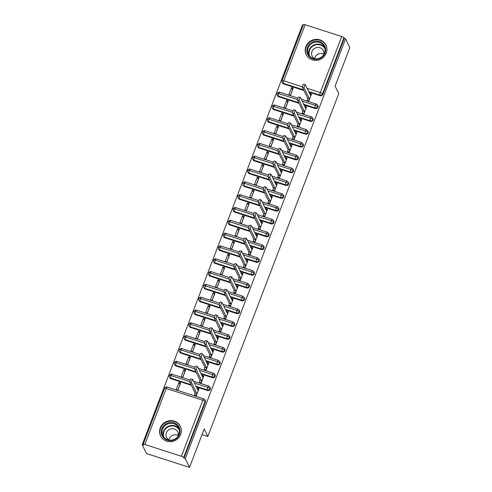 <?xml version="1.0" encoding="UTF-8"?>
<svg xmlns="http://www.w3.org/2000/svg" width="492" height="492" viewBox="0 0 492 492"><rect width="100%" height="100%" fill="white"/><g stroke="black" fill="none" stroke-linecap="round" stroke-linejoin="round"><path stroke-width="0.74" d="M326.257 53.142A10.978 10.412 154.3 0 1 316.454 60.356A10.978 10.412 154.3 0 1 306.184 54.63A10.978 10.412 154.3 0 1 305.895 46.58A10.978 10.412 154.3 0 1 315.698 39.372A10.978 10.412 154.3 0 1 325.968 45.098A10.978 10.412 154.3 0 1 326.257 53.142M180.656 434.448A10.978 10.412 154.3 0 1 170.853 441.656A10.978 10.412 154.3 0 1 160.577 435.93A10.978 10.412 154.3 0 1 160.287 427.886A10.978 10.412 154.3 0 1 170.091 420.672A10.978 10.412 154.3 0 1 180.361 426.398A10.978 10.412 154.3 0 1 180.656 434.448M303.472 24.723A2.109 0.474 20.9 0 1 303.459 24.6A2.109 0.474 20.9 0 1 305.138 24.748L341.694 36.525A2.109 0.474 20.9 0 1 343.945 37.761L344.259 38.407L345.562 38.825L349.812 47.644L335.126 86.1L338.754 93.628L207.833 436.478L204.205 428.95L189.525 467.4L146.438 453.519L142.188 444.7L143.492 445.119L143.184 444.479A2.109 0.474 -159.1 0 1 143.172 444.356L164.568 388.311A2.109 0.474 -159.1 0 1 166.253 388.459L144.851 444.504A2.109 0.474 -159.1 0 0 143.172 444.356M303.232 25.19L302.475 24.944L142.188 444.7M290.409 95.257L292.549 89.655L291.541 87.564L288.804 94.741L290.501 95.288L293.238 88.111L291.541 87.564M285.52 108.074L287.654 102.471L286.645 100.38L283.909 107.557L285.606 108.105L288.343 100.928L286.645 100.38M280.625 120.891L282.765 115.288L281.756 113.197L279.013 120.374L280.711 120.921L283.453 113.744L281.756 113.197M275.729 133.707L277.869 128.105L276.861 126.014L274.118 133.191L275.815 133.738L278.558 126.561L276.861 126.014M270.834 146.524L272.974 140.921L271.965 138.83L269.222 146.007L270.92 146.555L273.663 139.377L271.965 138.83M265.938 159.34L268.078 153.744L267.07 151.647L264.327 158.824L266.024 159.371L268.767 152.194L267.07 151.647M261.049 172.157L263.183 166.56L262.175 164.463L259.438 171.64L261.135 172.188L263.872 165.011L262.175 164.463M256.154 184.98L258.294 179.377L257.279 177.28L254.542 184.457L256.24 185.004L258.976 177.827L257.279 177.28M251.258 197.796L253.398 192.194L252.39 190.097L249.647 197.274L251.344 197.821L254.087 190.644L252.39 190.097M246.363 210.613L248.503 205.01L247.494 202.913L244.752 210.09L246.449 210.637L249.192 203.46L247.494 202.913M241.467 223.429L243.608 217.827L242.599 215.73L239.856 222.907L241.554 223.454L244.296 216.277L242.599 215.73M236.572 236.246L238.712 230.643L237.704 228.546L234.967 235.723L236.664 236.271L239.401 229.094L237.704 228.546M231.683 249.063L233.817 243.46L232.808 241.363L230.072 248.54L231.769 249.087L234.506 241.91L232.808 241.363M226.787 261.879L228.928 256.277L227.919 254.179L225.176 261.357L226.873 261.904L229.616 254.727L227.919 254.179M221.892 274.696L224.032 269.093L223.024 266.996L220.281 274.179L221.978 274.721L224.721 267.543L223.024 266.996M216.997 287.512L219.137 281.91L218.128 279.813L215.385 286.996L217.083 287.537L219.826 280.36L218.128 279.813M212.101 300.329L214.241 294.726L213.233 292.635L210.49 299.812L212.187 300.36L214.93 293.177L213.233 292.635M207.206 313.146L209.346 307.543L208.337 305.452L205.601 312.629L207.298 313.176L210.035 305.993L208.337 305.452M202.317 325.962L204.457 320.36L203.442 318.269L200.705 325.446L202.403 325.993L205.139 318.816L203.442 318.269M197.421 338.779L199.561 333.176L198.553 331.085L195.81 338.262L197.507 338.81L200.25 331.633L198.553 331.085M192.526 351.596L194.666 345.993L193.657 343.902L190.914 351.079L192.612 351.626L195.355 344.449L193.657 343.902M187.63 364.412L189.771 358.809L188.762 356.718L186.019 363.896L187.716 364.443L190.459 357.266L188.762 356.718M182.735 377.229L184.875 371.626L183.867 369.535L181.124 376.712L182.821 377.259L185.564 370.082L183.867 369.535M202.04 434.614L207.833 436.478M181.407 456.281L202.809 400.236A2.109 0.474 -159.1 0 1 205.059 401.472A2.109 2.005 -25.7 0 0 205.004 399.922L205.312 400.568A2.109 2.005 154.3 0 1 205.367 402.118L205.059 401.472L183.657 457.517A2.109 0.474 -159.1 0 0 181.407 456.281L144.851 444.504M205.367 402.118L183.971 458.157L185.275 458.581L189.525 467.4M183.657 457.517L183.971 458.157M177.846 390.045L179.98 384.443L178.971 382.352L176.234 389.529L177.932 390.076L180.669 382.899L178.971 382.352M345.562 38.825L185.275 458.581M194.906 395.543L194.66 395.033L194.512 395.414L196.21 395.962L198.946 388.785L197.249 388.237L197.501 388.748M197.249 388.237L197.126 388.563M303.607 89.864L283.294 83.32L283.607 83.96L303.921 90.503M308.89 92.109L320.163 95.737L319.855 95.097L308.582 91.463M283.607 83.96A2.109 2.005 154.3 0 1 282.439 82.957L282.125 82.312A2.109 2.005 154.3 0 0 283.294 83.32A2.109 0.474 -72.1 0 1 283.736 80.793L302.414 86.807M344.259 38.407L322.857 94.446A2.109 2.005 154.3 0 1 320.163 95.737M278.712 96.776A2.109 2.005 154.3 0 1 277.543 95.774L277.236 95.128A2.109 2.005 154.3 0 0 278.404 96.137L278.712 96.776L299.025 103.32M302.168 101.118L315.403 105.386A2.109 0.474 20.9 0 1 317.654 106.623A2.109 2.005 -25.7 0 0 317.574 105.134L317.881 105.78A2.109 2.005 154.3 0 1 315.267 108.554L314.96 107.914L303.687 104.279M304.001 104.925L315.267 108.554M307.475 100.755L307.229 100.245L307.082 100.626L308.779 101.174L311.516 93.997L309.819 93.449L309.696 93.775M273.816 109.593A2.109 2.005 154.3 0 1 272.648 108.591L272.34 107.945A2.109 2.005 154.3 0 0 273.509 108.953L273.816 109.593L294.13 116.143M297.273 113.935L310.507 118.203A2.109 0.474 20.9 0 1 312.758 119.439A2.109 2.005 -25.7 0 0 312.678 117.951L312.986 118.597A2.109 2.005 154.3 0 1 310.372 121.37L310.065 120.731L298.792 117.096M299.105 117.742L310.372 121.37M302.58 113.572L302.334 113.062L302.186 113.443L303.884 113.99L306.627 106.813L304.929 106.266L304.8 106.592M268.921 122.416A2.109 2.005 154.3 0 1 267.753 121.407L267.445 120.761A2.109 2.005 154.3 0 0 268.614 121.77L268.921 122.416L289.235 128.959M292.377 126.751L305.612 131.02A2.109 0.474 20.9 0 1 307.863 132.256A2.109 2.005 -25.7 0 0 307.783 130.774L308.097 131.413A2.109 2.005 154.3 0 1 305.483 134.187L305.169 133.547L293.896 129.913M294.21 130.558L305.483 134.187M297.685 126.389L297.439 125.878L297.291 126.26L298.988 126.807L301.731 119.63L300.034 119.082L299.905 119.408M264.032 135.232A2.109 2.005 154.3 0 1 262.863 134.224L262.55 133.578A2.109 2.005 154.3 0 0 263.718 134.587L264.032 135.232L284.339 141.776M287.482 139.574L300.717 143.836A2.109 0.474 20.9 0 1 302.967 145.072A2.109 2.005 -25.7 0 0 302.887 143.59L303.201 144.23A2.109 2.005 154.3 0 1 300.587 147.01L300.274 146.364L289.007 142.729M289.314 143.375L300.587 147.01M292.789 139.205L292.543 138.695L292.396 139.076L294.093 139.623L296.836 132.446L295.138 131.899L295.015 132.225M259.136 148.049A2.109 2.005 154.3 0 1 257.968 147.04L257.654 146.395A2.109 2.005 154.3 0 0 258.823 147.403L259.136 148.049L279.45 154.593M282.586 152.391L295.827 156.653A2.109 0.474 20.9 0 1 298.072 157.889A2.109 2.005 -25.7 0 0 297.992 156.407L298.306 157.046A2.109 2.005 154.3 0 1 295.692 159.826L295.385 159.18L284.112 155.546M284.419 156.192L295.692 159.826M287.894 152.022L287.648 151.511L287.5 151.893L289.198 152.44L291.94 145.263L290.243 144.716L290.12 145.042M254.241 160.866A2.109 2.005 154.3 0 1 253.072 159.857L252.759 159.211A2.109 2.005 154.3 0 0 253.927 160.22L254.241 160.866L274.554 167.409M277.691 165.207L290.932 169.469A2.109 0.474 20.9 0 1 293.183 170.706A2.109 2.005 -25.7 0 0 293.103 169.223L293.41 169.863A2.109 2.005 154.3 0 1 290.797 172.643L290.489 171.997L279.216 168.362M279.524 169.008L290.797 172.643M283.005 164.838L282.752 164.328L282.611 164.715L284.308 165.257L287.045 158.08L285.348 157.532L285.225 157.864M249.346 173.682A2.109 2.005 154.3 0 1 248.177 172.674L247.87 172.028A2.109 2.005 154.3 0 0 249.038 173.036L249.346 173.682L269.659 180.226M272.802 178.024L286.036 182.286A2.109 0.474 20.9 0 1 288.287 183.522A2.109 2.005 -25.7 0 0 288.207 182.04L288.515 182.686A2.109 2.005 154.3 0 1 285.901 185.459L285.594 184.814L274.321 181.179M274.634 181.825L285.901 185.459M278.109 177.655L277.863 177.145L277.716 177.532L279.413 178.073L282.15 170.896L280.452 170.355L280.329 170.681M244.45 186.499A2.109 2.005 154.3 0 1 243.282 185.49L242.974 184.844A2.109 2.005 154.3 0 0 244.143 185.853L244.45 186.499L264.764 193.042M267.906 190.841L281.141 195.103A2.109 0.474 20.9 0 1 283.392 196.339A2.109 2.005 -25.7 0 0 283.312 194.857L283.62 195.502A2.109 2.005 154.3 0 1 281.012 198.276L280.698 197.63L269.425 194.002M269.739 194.641L281.012 198.276M273.214 190.472L272.968 189.961L272.82 190.349L274.518 190.896L277.26 183.713L275.563 183.172L275.434 183.498M239.555 199.315A2.109 2.005 154.3 0 1 238.386 198.307L238.079 197.661A2.109 2.005 154.3 0 0 239.247 198.67L239.555 199.315L259.868 205.859M263.011 203.657L276.246 207.919A2.109 0.474 20.9 0 1 278.497 209.155A2.109 2.005 -25.7 0 0 278.417 207.673L278.73 208.319A2.109 2.005 154.3 0 1 276.117 211.093L275.803 210.447L264.53 206.818M264.844 207.458L276.117 211.093M268.318 203.288L268.072 202.778L267.925 203.165L269.622 203.713L272.365 196.536L270.668 195.988L270.545 196.314M234.666 212.132A2.109 2.005 154.3 0 1 233.497 211.123L233.183 210.484A2.109 2.005 154.3 0 0 234.352 211.486L234.666 212.132L254.979 218.676M258.115 216.474L271.35 220.736A2.109 0.474 20.9 0 1 273.601 221.972A2.109 2.005 -25.7 0 0 273.521 220.49L273.835 221.136A2.109 2.005 154.3 0 1 271.221 223.909L270.907 223.263L259.641 219.635M259.948 220.275L271.221 223.909M263.423 216.105L263.177 215.594L263.029 215.982L264.727 216.529L267.47 209.352L265.772 208.805L265.649 209.131M229.77 224.949A2.109 2.005 154.3 0 1 228.602 223.94L228.288 223.3A2.109 2.005 154.3 0 0 229.457 224.303L229.77 224.949L250.084 231.492M253.22 229.29L266.461 233.552A2.109 0.474 20.9 0 1 268.706 234.789A2.109 2.005 -25.7 0 0 268.632 233.306L268.94 233.952A2.109 2.005 154.3 0 1 266.326 236.726L266.018 236.08L254.745 232.452M255.053 233.091L266.326 236.726M258.528 228.921L258.282 228.411L258.14 228.798L259.831 229.346L262.574 222.169L260.877 221.621L260.754 221.947M224.875 237.765A2.109 2.005 154.3 0 1 223.706 236.757L223.399 236.117A2.109 2.005 154.3 0 0 224.561 237.119L224.875 237.765L245.188 244.309M248.325 242.107L261.566 246.369A2.109 0.474 20.9 0 1 263.817 247.605A2.109 2.005 -25.7 0 0 263.737 246.123L264.044 246.769A2.109 2.005 154.3 0 1 261.43 249.542L261.123 248.897L249.85 245.268M250.164 245.908L261.43 249.542M253.638 241.738L253.392 241.228L253.245 241.615L254.942 242.162L257.679 234.985L255.981 234.438L255.858 234.764M219.979 250.582A2.109 2.005 154.3 0 1 218.811 249.573L218.503 248.934A2.109 2.005 154.3 0 0 219.672 249.936L219.979 250.582L240.293 257.125M243.435 254.924L256.67 259.186A2.109 0.474 20.9 0 1 258.921 260.422A2.109 2.005 -25.7 0 0 258.841 258.94L259.149 259.585A2.109 2.005 154.3 0 1 256.535 262.359L256.227 261.713L244.954 258.085M245.268 258.731L256.535 262.359M248.743 254.555L248.497 254.044L248.349 254.432L250.047 254.979L252.79 247.802L251.092 247.255L250.963 247.581M215.084 263.398A2.109 2.005 154.3 0 1 213.915 262.39L213.608 261.75A2.109 2.005 154.3 0 0 214.776 262.753L215.084 263.398L235.397 269.942M238.54 267.74L251.775 272.002A2.109 0.474 20.9 0 1 254.026 273.238A2.109 2.005 -25.7 0 0 253.946 271.756L254.259 272.402A2.109 2.005 154.3 0 1 251.646 275.176L251.332 274.53L240.059 270.901M240.373 271.547L251.646 275.176M243.847 267.377L243.602 266.861L243.454 267.248L245.151 267.796L247.894 260.619L246.197 260.071L246.068 260.397M210.195 276.215A2.109 2.005 154.3 0 1 209.026 275.212L208.713 274.567A2.109 2.005 154.3 0 0 209.881 275.569L210.195 276.215L230.502 282.759M233.645 280.557L246.879 284.819A2.109 0.474 20.9 0 1 249.13 286.055A2.109 2.005 -25.7 0 0 249.05 284.573L249.364 285.219A2.109 2.005 154.3 0 1 246.75 287.992L246.437 287.346L235.17 283.718M235.477 284.364L246.75 287.992M238.952 280.194L238.706 279.677L238.558 280.065L240.256 280.612L242.999 273.435L241.301 272.888L241.178 273.214M205.299 289.032A2.109 2.005 154.3 0 1 204.131 288.029L203.817 287.383A2.109 2.005 154.3 0 0 204.986 288.386L205.299 289.032L225.613 295.575M228.749 293.373L241.99 297.635A2.109 0.474 20.9 0 1 244.235 298.872A2.109 2.005 -25.7 0 0 244.155 297.389L244.469 298.035A2.109 2.005 154.3 0 1 241.855 300.809L241.547 300.163L230.274 296.535M230.582 297.18L241.855 300.809M234.057 293.011L233.811 292.5L233.663 292.881L235.361 293.429L238.103 286.252L236.406 285.704L236.283 286.03M200.404 301.848A2.109 2.005 154.3 0 1 199.235 300.846L198.922 300.2A2.109 2.005 154.3 0 0 200.09 301.202L200.404 301.848L220.717 308.392M223.854 306.19L237.095 310.458A2.109 0.474 20.9 0 1 239.346 311.688A2.109 2.005 -25.7 0 0 239.266 310.206L239.573 310.852A2.109 2.005 154.3 0 1 236.959 313.625L236.652 312.98L225.379 309.351M225.687 309.997L236.959 313.625M229.161 305.827L228.915 305.317L228.774 305.698L230.471 306.245L233.208 299.068L231.511 298.521L231.388 298.847M195.508 314.665A2.109 2.005 154.3 0 1 194.34 313.662L194.032 313.017A2.109 2.005 154.3 0 0 195.201 314.019L195.508 314.665L215.822 321.208M218.965 319.007L232.199 323.275A2.109 0.474 20.9 0 1 234.45 324.505A2.109 2.005 -25.7 0 0 234.37 323.023L234.678 323.668A2.109 2.005 154.3 0 1 232.064 326.442L231.757 325.796L220.484 322.168M220.797 322.813L232.064 326.442M224.272 318.644L224.026 318.133L223.878 318.515L225.576 319.062L228.313 311.885L226.615 311.338L226.492 311.664M190.613 327.481A2.109 2.005 154.3 0 1 189.445 326.479L189.137 325.833A2.109 2.005 154.3 0 0 190.306 326.842L190.613 327.481L210.927 334.025M214.069 331.823L227.304 336.091A2.109 0.474 20.9 0 1 229.555 337.321A2.109 2.005 -25.7 0 0 229.475 335.839L229.782 336.485A2.109 2.005 154.3 0 1 227.175 339.259L226.861 338.613L215.588 334.984M215.902 335.63L227.175 339.259M219.377 331.46L219.131 330.95L218.983 331.331L220.68 331.879L223.423 324.702L221.726 324.154L221.597 324.48M185.718 340.298A2.109 2.005 154.3 0 1 184.549 339.296L184.242 338.65A2.109 2.005 154.3 0 0 185.41 339.658L185.718 340.298L206.031 346.842M209.174 344.64L222.409 348.908A2.109 0.474 20.9 0 1 224.66 350.138A2.109 2.005 -25.7 0 0 224.58 348.656L224.893 349.302A2.109 2.005 154.3 0 1 222.279 352.075L221.966 351.436L210.693 347.801M211.007 348.447L222.279 352.075M214.481 344.277L214.235 343.767L214.088 344.148L215.785 344.695L218.528 337.518L216.831 336.971L216.708 337.297M180.828 353.115A2.109 2.005 154.3 0 1 179.66 352.112L179.346 351.466A2.109 2.005 154.3 0 0 180.515 352.475L180.828 353.115L201.142 359.658M204.278 357.456L217.513 361.725A2.109 0.474 20.9 0 1 219.764 362.961A2.109 2.005 -25.7 0 0 219.684 361.472L219.998 362.118A2.109 2.005 154.3 0 1 217.384 364.892L217.07 364.252L205.804 360.618M206.111 361.263L217.384 364.892M209.586 357.094L209.34 356.583L209.192 356.964L210.89 357.512L213.633 350.335L211.935 349.787L211.812 350.113M175.933 365.931A2.109 2.005 154.3 0 1 174.765 364.929L174.451 364.283A2.109 2.005 154.3 0 0 175.619 365.292L175.933 365.931L196.246 372.475M199.383 370.273L212.624 374.541A2.109 0.474 20.9 0 1 214.869 375.777A2.109 2.005 -25.7 0 0 214.795 374.289L215.102 374.935A2.109 2.005 154.3 0 1 212.489 377.708L212.181 377.069L200.908 373.434M201.216 374.08L212.489 377.708M204.69 369.91L204.444 369.4L204.297 369.781L205.994 370.328L208.737 363.151L207.04 362.604L206.917 362.93M171.038 378.754A2.109 2.005 154.3 0 1 169.869 377.745L169.562 377.1A2.109 2.005 154.3 0 0 170.724 378.108L171.038 378.754L191.351 385.298M194.488 383.09L207.729 387.358A2.109 0.474 20.9 0 1 209.979 388.594A2.109 2.005 -25.7 0 0 209.9 387.112L210.207 387.751A2.109 2.005 154.3 0 1 207.593 390.525L207.286 389.885L196.013 386.251M196.32 386.897L207.593 390.525M199.801 382.727L199.555 382.216L199.408 382.598L201.105 383.145L203.842 375.968L202.144 375.421L202.021 375.747M209.9 387.112L208.639 386.017A2.109 0.474 -72.1 0 0 207.729 387.358A2.109 0.474 -72.1 0 0 207.286 389.885A2.109 2.005 -25.7 0 0 209.979 388.594L210.287 389.233M169.5 375.556A2.109 0.474 20.9 0 1 169.488 375.433A2.109 0.474 20.9 0 1 171.173 375.581L189.844 381.595M191.037 384.652L170.724 378.108A2.109 0.474 -72.1 0 1 171.173 375.581A2.109 0.474 -72.1 0 1 172.083 374.24C171.253 373.846 170.386 374.24 169.488 375.427A2.109 0.474 20.9 0 1 169.488 375.427A2.109 2.109 0 0 0 169.562 377.1M202.144 375.421L202.39 375.931M207.04 362.604L207.286 363.114M211.935 349.787L212.181 350.298M216.831 336.971L217.077 337.481M221.726 324.154L221.972 324.665M226.615 311.338L226.861 311.848M231.511 298.521L231.757 299.031M236.406 285.704L236.652 286.215M241.301 272.888L241.547 273.398M246.197 260.071L246.443 260.582M251.092 247.255L251.338 247.765M255.981 234.438L256.227 234.948M260.877 221.621L261.123 222.132M265.772 208.805L266.018 209.315M270.668 195.988L270.914 196.499M275.563 183.172L275.809 183.682M280.452 170.355L280.698 170.865M285.348 157.532L285.594 158.049M290.243 144.716L290.489 145.232M295.138 131.899L295.385 132.41M300.034 119.082L300.28 119.593M304.929 106.266L305.175 106.776M309.819 93.449L310.065 93.96M214.795 374.289L213.534 373.2A2.109 0.474 -72.1 0 0 212.624 374.541A2.109 0.474 -72.1 0 0 212.181 377.069A2.109 2.005 -25.7 0 0 214.869 375.777L215.182 376.417M174.396 362.733A2.109 0.474 20.9 0 1 174.383 362.616A2.109 0.474 20.9 0 1 176.062 362.764L194.734 368.779M195.933 371.835L175.619 365.292A2.109 0.474 -72.1 0 1 176.062 362.764A2.109 0.474 -72.1 0 1 176.979 361.423C176.142 361.03 175.281 361.423 174.383 362.61A2.109 0.474 20.9 0 1 174.383 362.61A2.109 2.109 0 0 0 174.451 364.283M219.684 361.472L218.43 360.384A2.109 0.474 -72.1 0 0 217.513 361.725A2.109 0.474 -72.1 0 0 217.07 364.252A2.109 2.005 -25.7 0 0 219.764 362.961L220.078 363.6M179.291 349.917A2.109 0.474 20.9 0 1 179.279 349.8A2.109 0.474 20.9 0 1 179.279 349.794A2.109 0.474 20.9 0 1 180.958 349.947L199.629 355.962M224.58 348.656L223.325 347.561A2.109 0.474 -72.1 0 0 222.409 348.908A2.109 0.474 -72.1 0 0 221.966 351.436A2.109 2.005 -25.7 0 0 224.66 350.138L224.973 350.784M184.186 337.1A2.109 0.474 20.9 0 1 184.174 336.977A2.109 0.474 20.9 0 1 185.853 337.131L204.524 343.145M205.724 346.202L185.41 339.658A2.109 0.474 -72.1 0 1 185.853 337.131A2.109 0.474 -72.1 0 1 186.769 335.79C185.933 335.396 185.072 335.79 184.174 336.977L184.174 336.977A2.109 2.109 0 0 0 184.242 338.65M229.475 335.839L228.22 334.744A2.109 0.474 -72.1 0 0 227.304 336.091A2.109 0.474 -72.1 0 0 226.861 338.613A2.109 2.005 -25.7 0 0 229.555 337.321L229.862 337.967M189.082 324.283A2.109 0.474 20.9 0 1 189.063 324.16A2.109 0.474 20.9 0 1 189.069 324.16A2.109 0.474 20.9 0 1 190.748 324.314L209.42 330.329M234.37 323.023L233.116 321.928A2.109 0.474 -72.1 0 0 232.199 323.275A2.109 0.474 -72.1 0 0 231.757 325.796A2.109 2.005 -25.7 0 0 234.45 324.505L234.758 325.151M193.971 311.467A2.109 0.474 20.9 0 1 193.959 311.344A2.109 0.474 20.9 0 1 195.644 311.498L214.315 317.512M215.508 320.569L195.201 314.019A2.109 0.474 -72.1 0 1 195.644 311.498A2.109 0.474 -72.1 0 1 196.554 310.151C195.724 309.763 194.857 310.157 193.959 311.344L193.959 311.344A2.109 2.109 0 0 0 194.032 313.017M239.266 310.206L238.005 309.111A2.109 0.474 -72.1 0 0 237.095 310.458A2.109 0.474 -72.1 0 0 236.652 312.98A2.109 2.005 -25.7 0 0 239.346 311.688L239.653 312.334M198.866 298.65A2.109 0.474 20.9 0 1 198.854 298.527A2.109 0.474 20.9 0 1 200.533 298.681L219.211 304.696M220.404 307.746L200.09 301.202A2.109 0.474 -72.1 0 1 200.533 298.681A2.109 0.474 -72.1 0 1 201.449 297.334C200.619 296.947 199.752 297.34 198.854 298.527L198.854 298.527A2.109 2.109 0 0 0 198.922 300.2M244.155 297.389L242.9 296.295A2.109 0.474 -72.1 0 0 241.99 297.635A2.109 0.474 -72.1 0 0 241.547 300.163A2.109 2.005 -25.7 0 0 244.235 298.872L244.549 299.517M203.762 285.834A2.109 0.474 20.9 0 1 203.75 285.711A2.109 0.474 20.9 0 1 205.428 285.864L224.1 291.879M225.299 294.929L204.986 288.386A2.109 0.474 -72.1 0 1 205.428 285.864A2.109 0.474 -72.1 0 1 206.345 284.517C205.508 284.13 204.647 284.524 203.75 285.711L203.75 285.711A2.109 2.109 0 0 0 203.817 287.383M249.05 284.573L247.796 283.478A2.109 0.474 -72.1 0 0 246.879 284.819A2.109 0.474 -72.1 0 0 246.437 287.346A2.109 2.005 -25.7 0 0 249.13 286.055L249.444 286.701M208.657 273.017A2.109 0.474 20.9 0 1 208.645 272.894A2.109 0.474 20.9 0 1 210.324 273.042L228.995 279.062M230.195 282.113L209.881 275.569A2.109 0.474 -72.1 0 1 210.324 273.042A2.109 0.474 -72.1 0 1 211.24 271.701C210.404 271.313 209.543 271.707 208.645 272.894L208.645 272.894A2.109 2.109 0 0 0 208.713 274.567M253.946 271.756L252.691 270.661A2.109 0.474 -72.1 0 0 251.775 272.002A2.109 0.474 -72.1 0 0 251.332 274.53A2.109 2.005 -25.7 0 0 254.026 273.238L254.333 273.884M213.553 260.2A2.109 0.474 20.9 0 1 213.534 260.077A2.109 0.474 20.9 0 1 215.219 260.225L233.891 266.246M235.09 269.296L214.776 262.753A2.109 0.474 -72.1 0 1 215.219 260.225A2.109 0.474 -72.1 0 1 216.136 258.884C215.299 258.497 214.432 258.89 213.54 260.077A2.109 0.474 20.9 0 1 213.54 260.077A2.109 2.109 0 0 0 213.608 261.75M258.841 258.94L257.587 257.845A2.109 0.474 -72.1 0 0 256.67 259.186A2.109 0.474 -72.1 0 0 256.227 261.713A2.109 2.005 -25.7 0 0 258.921 260.422L259.229 261.067M218.448 247.384A2.109 0.474 20.9 0 1 218.43 247.261A2.109 0.474 20.9 0 1 218.436 247.261A2.109 0.474 20.9 0 1 220.115 247.408L238.786 253.423M263.737 246.123L262.476 245.028A2.109 0.474 -72.1 0 0 261.566 246.369A2.109 0.474 -72.1 0 0 261.123 248.897A2.109 2.005 -25.7 0 0 263.817 247.605L264.124 248.251M223.337 234.567A2.109 0.474 20.9 0 1 223.325 234.444A2.109 0.474 20.9 0 1 225.01 234.592L243.681 240.606M244.875 243.663L224.561 237.119A2.109 0.474 -72.1 0 1 225.01 234.592A2.109 0.474 -72.1 0 1 225.92 233.251C225.09 232.857 224.223 233.257 223.325 234.444L223.325 234.444A2.109 2.109 0 0 0 223.399 236.117M268.632 233.306L267.371 232.212A2.109 0.474 -72.1 0 0 266.461 233.552A2.109 0.474 -72.1 0 0 266.018 236.08A2.109 2.005 -25.7 0 0 268.706 234.789L269.019 235.434M228.233 221.751A2.109 0.474 20.9 0 1 228.22 221.628A2.109 0.474 20.9 0 1 229.899 221.775L248.571 227.79M249.77 230.846L229.457 224.303A2.109 0.474 -72.1 0 1 229.899 221.775A2.109 0.474 -72.1 0 1 230.816 220.434C229.985 220.041 229.118 220.441 228.22 221.621A2.109 0.474 20.9 0 1 228.22 221.621A2.109 2.109 0 0 0 228.288 223.3M273.521 220.49L272.267 219.395A2.109 0.474 -72.1 0 0 271.35 220.736A2.109 0.474 -72.1 0 0 270.907 223.263A2.109 2.005 -25.7 0 0 273.601 221.972L273.915 222.618M233.128 208.934A2.109 0.474 20.9 0 1 233.116 208.811A2.109 0.474 20.9 0 1 233.116 208.805A2.109 0.474 20.9 0 1 234.795 208.959L253.466 214.973M278.417 207.673L277.162 206.578A2.109 0.474 -72.1 0 0 276.246 207.919A2.109 0.474 -72.1 0 0 275.803 210.447A2.109 2.005 -25.7 0 0 278.497 209.155L278.81 209.801M238.023 196.117A2.109 0.474 20.9 0 1 238.011 195.994A2.109 0.474 20.9 0 1 239.69 196.142L258.362 202.157M259.561 205.213L239.247 198.67A2.109 0.474 -72.1 0 1 239.69 196.142A2.109 0.474 -72.1 0 1 240.606 194.801C239.77 194.408 238.909 194.807 238.011 195.988A2.109 0.474 20.9 0 1 238.011 195.988A2.109 2.109 0 0 0 238.079 197.661M283.312 194.857L282.057 193.762A2.109 0.474 -72.1 0 0 281.141 195.103A2.109 0.474 -72.1 0 0 280.698 197.63A2.109 2.005 -25.7 0 0 283.392 196.339L283.7 196.984M242.919 183.301A2.109 0.474 20.9 0 1 242.9 183.178A2.109 0.474 20.9 0 1 244.585 183.325L263.257 189.34M264.456 192.397L244.143 185.853A2.109 0.474 -72.1 0 1 244.585 183.325A2.109 0.474 -72.1 0 1 245.496 181.985C244.665 181.591 243.798 181.991 242.907 183.172A2.109 0.474 20.9 0 1 242.907 183.172A2.109 2.109 0 0 0 242.974 184.844M288.207 182.04L286.953 180.945A2.109 0.474 -72.1 0 0 286.036 182.286A2.109 0.474 -72.1 0 0 285.594 184.814A2.109 2.005 -25.7 0 0 288.287 183.522L288.595 184.168M247.814 170.484A2.109 0.474 20.9 0 1 247.796 170.361A2.109 0.474 20.9 0 1 249.481 170.509L268.152 176.523M269.352 179.58L249.038 173.036A2.109 0.474 -72.1 0 1 249.481 170.509A2.109 0.474 -72.1 0 1 250.391 169.168C249.561 168.774 248.694 169.174 247.796 170.355A2.109 0.474 20.9 0 1 247.796 170.355A2.109 2.109 0 0 0 247.87 172.028M293.103 169.223L291.842 168.129A2.109 0.474 -72.1 0 0 290.932 169.469A2.109 0.474 -72.1 0 0 290.489 171.997A2.109 2.005 -25.7 0 0 293.183 170.706L293.49 171.351M252.703 157.668A2.109 0.474 20.9 0 1 252.691 157.545A2.109 0.474 20.9 0 1 254.37 157.692L273.048 163.707M274.241 166.763L253.927 160.22A2.109 0.474 -72.1 0 1 254.37 157.692A2.109 0.474 -72.1 0 1 255.287 156.351C254.456 155.958 253.589 156.358 252.691 157.538A2.109 0.474 20.9 0 1 252.691 157.538A2.109 2.109 0 0 0 252.759 159.211M297.992 156.407L296.738 155.312A2.109 0.474 -72.1 0 0 295.827 156.653A2.109 0.474 -72.1 0 0 295.385 159.18A2.109 2.005 -25.7 0 0 298.072 157.889L298.386 158.535M257.599 144.851A2.109 0.474 20.9 0 1 257.587 144.728A2.109 0.474 20.9 0 1 257.587 144.722A2.109 0.474 20.9 0 1 259.266 144.876L277.937 150.89M302.887 143.59L301.633 142.495A2.109 0.474 -72.1 0 0 300.717 143.836A2.109 0.474 -72.1 0 0 300.274 146.364A2.109 2.005 -25.7 0 0 302.967 145.072L303.281 145.712M262.494 132.034A2.109 0.474 20.9 0 1 262.482 131.911A2.109 0.474 20.9 0 1 264.161 132.059L282.832 138.074M284.032 141.13L263.718 134.587A2.109 0.474 -72.1 0 1 264.161 132.059A2.109 0.474 -72.1 0 1 265.077 130.718C264.241 130.325 263.38 130.724 262.482 131.905A2.109 0.474 20.9 0 1 262.482 131.905A2.109 2.109 0 0 0 262.55 133.578M307.783 130.774L306.528 129.679A2.109 0.474 -72.1 0 0 305.612 131.02A2.109 0.474 -72.1 0 0 305.169 133.547A2.109 2.005 -25.7 0 0 307.863 132.256L308.17 132.895M267.39 119.218A2.109 0.474 20.9 0 1 267.371 119.095A2.109 0.474 20.9 0 1 269.056 119.242L287.728 125.257M288.927 128.314L268.614 121.77A2.109 0.474 -72.1 0 1 269.056 119.242A2.109 0.474 -72.1 0 1 269.973 117.902C269.136 117.508 268.269 117.902 267.377 119.089A2.109 0.474 20.9 0 1 267.377 119.089A2.109 2.109 0 0 0 267.445 120.761M312.678 117.951L311.424 116.862A2.109 0.474 -72.1 0 0 310.507 118.203A2.109 0.474 -72.1 0 0 310.065 120.731A2.109 2.005 -25.7 0 0 312.758 119.439L313.066 120.079M272.285 106.401A2.109 0.474 20.9 0 1 272.267 106.278A2.109 0.474 20.9 0 1 273.952 106.426L292.623 112.44M293.822 115.497L273.509 108.953A2.109 0.474 -72.1 0 1 273.952 106.426A2.109 0.474 -72.1 0 1 274.862 105.085C274.032 104.691 273.165 105.085 272.273 106.272A2.109 0.474 20.9 0 1 272.273 106.272A2.109 2.109 0 0 0 272.34 107.945M317.574 105.134L316.313 104.046A2.109 0.474 -72.1 0 0 315.403 105.386A2.109 0.474 -72.1 0 0 314.96 107.914A2.109 2.005 -25.7 0 0 317.654 106.623L317.961 107.262M277.174 93.578A2.109 0.474 20.9 0 1 277.162 93.462A2.109 0.474 20.9 0 1 278.847 93.609L297.519 99.624M298.712 102.68L278.404 96.137A2.109 0.474 -72.1 0 1 278.847 93.609A2.109 0.474 -72.1 0 1 279.757 92.268C278.927 91.875 278.06 92.268 277.162 93.455A2.109 0.474 20.9 0 1 277.162 93.455A2.109 2.109 0 0 0 277.236 95.128M197.163 388.643L198.805 389.172L197.95 390.267L192.784 379.553A1.759 0.394 107.9 0 0 192.716 379.486A1.759 0.394 107.9 0 0 191.862 380.845A1.759 0.394 107.9 0 0 191.56 382.758L189.863 382.216A1.759 0.394 -72.1 0 1 190.164 380.298A1.759 0.394 -72.1 0 1 191.019 378.938L192.716 379.486M191.56 382.758L196.726 393.471L196.357 395.58L194.66 395.033L195.029 392.93L189.863 382.216M196.726 393.471L195.029 392.93M202.058 375.827L203.694 376.355L202.845 377.45L197.679 366.737A1.759 0.394 107.9 0 0 197.612 366.669A1.759 0.394 107.9 0 0 196.757 368.028A1.759 0.394 107.9 0 0 196.456 369.941L194.758 369.394A1.759 0.394 -72.1 0 1 195.06 367.481A1.759 0.394 -72.1 0 1 195.914 366.122L197.612 366.669M196.456 369.941L201.622 380.654L201.253 382.764L199.555 382.216L199.924 380.107L194.758 369.394M201.622 380.654L199.924 380.107M206.954 363.01L208.59 363.539L207.735 364.633L202.575 353.92A1.759 0.394 107.9 0 0 202.501 353.846A1.759 0.394 107.9 0 0 201.652 355.212A1.759 0.394 107.9 0 0 201.351 357.124L199.654 356.577A1.759 0.394 -72.1 0 1 199.955 354.664A1.759 0.394 -72.1 0 1 200.804 353.305L202.501 353.846M201.351 357.124L206.511 367.838L206.142 369.947L204.444 369.4L204.813 367.29L199.654 356.577M206.511 367.838L204.813 367.29M211.849 350.193L213.485 350.722L212.63 351.817L207.47 341.104A1.759 0.394 107.9 0 0 207.396 341.03A1.759 0.394 107.9 0 0 206.548 342.395A1.759 0.394 107.9 0 0 206.246 344.308L204.549 343.76A1.759 0.394 -72.1 0 1 204.85 341.848A1.759 0.394 -72.1 0 1 205.699 340.489L207.396 341.03M206.246 344.308L211.406 355.021L211.037 357.131L209.34 356.583L209.709 354.474L204.549 343.76M211.406 355.021L209.709 354.474M216.744 337.377L218.38 337.906L217.525 339L212.366 328.287A1.759 0.394 107.9 0 0 212.292 328.213A1.759 0.394 107.9 0 0 211.443 329.578A1.759 0.394 107.9 0 0 211.142 331.491L209.444 330.944A1.759 0.394 -72.1 0 1 209.746 329.031A1.759 0.394 -72.1 0 1 210.594 327.666L212.292 328.213M211.142 331.491L216.302 342.204L215.933 344.314L214.235 343.767L214.604 341.657L209.444 330.944M216.302 342.204L214.604 341.657M179.475 434.405A9.502 9.01 154.3 0 1 167.36 440.217A9.502 9.01 154.3 0 1 161.85 428.729A9.502 9.01 154.3 0 1 173.971 422.917A9.502 9.01 154.3 0 1 179.475 434.405M162.6 429.141A8.801 8.346 -25.7 0 0 162.834 435.586A8.801 8.346 -25.7 0 0 171.068 440.174A8.801 8.346 -25.7 0 0 178.922 434.399A8.801 8.346 -25.7 0 0 178.688 427.954A8.801 8.346 -25.7 0 0 170.46 423.366A8.801 8.346 -25.7 0 0 162.6 429.141M168.977 439.977A6.267 5.941 154.3 0 1 169.285 438.889A6.267 5.941 154.3 0 1 178.295 435.488M178.221 435.826A6.267 5.941 -25.7 0 0 177.821 431.988A6.267 5.941 -25.7 0 0 171.96 428.723A6.267 5.941 -25.7 0 0 166.37 432.837A6.267 5.941 -25.7 0 0 166.536 437.431A6.267 5.941 -25.7 0 0 169.285 440.131M180.988 428.065A10.91 10.344 -25.7 0 0 180.496 426.835A10.91 10.344 -25.7 0 0 170.287 421.146A10.91 10.344 -25.7 0 0 160.546 428.311A10.91 10.344 -25.7 0 0 160.835 436.306A10.91 10.344 -25.7 0 0 161.493 437.462M325.083 53.105A9.502 9.01 154.3 0 1 312.967 58.917A9.502 9.01 154.3 0 1 307.457 47.429A9.502 9.01 154.3 0 1 319.572 41.617A9.502 9.01 154.3 0 1 325.083 53.105M308.207 47.841A8.801 8.346 -25.7 0 0 308.441 54.286A8.801 8.346 -25.7 0 0 316.67 58.874A8.801 8.346 -25.7 0 0 324.529 53.093A8.801 8.346 -25.7 0 0 324.296 46.648A8.801 8.346 -25.7 0 0 316.061 42.06A8.801 8.346 -25.7 0 0 308.207 47.841M314.585 58.677A6.267 5.941 154.3 0 1 314.886 57.582A6.267 5.941 154.3 0 1 323.896 54.188M323.828 54.52A6.267 5.941 -25.7 0 0 323.428 50.688A6.267 5.941 -25.7 0 0 317.568 47.423A6.267 5.941 -25.7 0 0 311.971 51.537A6.267 5.941 -25.7 0 0 312.143 56.125A6.267 5.941 -25.7 0 0 314.886 58.831M326.596 46.765A10.91 10.344 -25.7 0 0 326.098 45.528A10.91 10.344 -25.7 0 0 315.895 39.84A10.91 10.344 -25.7 0 0 306.153 47.004A10.91 10.344 -25.7 0 0 306.442 54.999A10.91 10.344 -25.7 0 0 307.1 56.156M221.634 324.56L223.276 325.089L222.421 326.184L217.261 315.47A1.759 0.394 107.9 0 0 217.187 315.397A1.759 0.394 107.9 0 0 216.332 316.762A1.759 0.394 107.9 0 0 216.037 318.675L214.34 318.127A1.759 0.394 -72.1 0 1 214.635 316.215A1.759 0.394 -72.1 0 1 215.49 314.849L217.187 315.397M216.037 318.675L221.197 329.388L220.828 331.497L219.131 330.95L219.5 328.841L214.34 318.127M221.197 329.388L219.5 328.841M226.529 311.743L228.171 312.266L227.316 313.367L222.15 302.654A1.759 0.394 107.9 0 0 222.083 302.58A1.759 0.394 107.9 0 0 221.228 303.939A1.759 0.394 107.9 0 0 220.926 305.858L219.229 305.311A1.759 0.394 -72.1 0 1 219.53 303.398A1.759 0.394 -72.1 0 1 220.385 302.033L222.083 302.58M220.926 305.858L226.092 316.571L225.723 318.681L224.026 318.133L224.395 316.024L219.229 305.311M226.092 316.571L224.395 316.024M231.424 298.927L233.06 299.45L232.206 300.55L227.046 289.837A1.759 0.394 107.9 0 0 226.972 289.763A1.759 0.394 107.9 0 0 226.123 291.123A1.759 0.394 107.9 0 0 225.822 293.041L224.124 292.494A1.759 0.394 -72.1 0 1 224.426 290.581A1.759 0.394 -72.1 0 1 225.275 289.216L226.972 289.763M225.822 293.041L230.982 303.755L230.613 305.858L228.915 305.317L229.284 303.207L224.124 292.494M230.982 303.755L229.284 303.207M236.32 286.11L237.956 286.633L237.101 287.734L231.941 277.021A1.759 0.394 107.9 0 0 231.867 276.947A1.759 0.394 107.9 0 0 231.019 278.306A1.759 0.394 107.9 0 0 230.717 280.225L229.02 279.677A1.759 0.394 -72.1 0 1 229.321 277.759A1.759 0.394 -72.1 0 1 230.17 276.399L231.867 276.947M230.717 280.225L235.877 290.938L235.508 293.041L233.811 292.5L234.18 290.391L229.02 279.677M235.877 290.938L234.18 290.391M241.215 273.294L242.851 273.816L241.996 274.917L236.837 264.204A1.759 0.394 107.9 0 0 236.763 264.13A1.759 0.394 107.9 0 0 235.914 265.489A1.759 0.394 107.9 0 0 235.613 267.408L233.915 266.861A1.759 0.394 -72.1 0 1 234.217 264.942A1.759 0.394 -72.1 0 1 235.065 263.583L236.763 264.13M235.613 267.408L240.773 278.121L240.403 280.225L238.706 279.677L239.075 277.574L233.915 266.861M240.773 278.121L239.075 277.574M246.105 260.471L247.747 261L246.892 262.101L241.732 251.387A1.759 0.394 107.9 0 0 241.658 251.314A1.759 0.394 107.9 0 0 240.803 252.673A1.759 0.394 107.9 0 0 240.508 254.592L238.811 254.044A1.759 0.394 -72.1 0 1 239.106 252.125A1.759 0.394 -72.1 0 1 239.961 250.766L241.658 251.314M240.508 254.592L245.668 265.305L245.299 267.408L243.602 266.861L243.97 264.757L238.811 254.044M245.668 265.305L243.97 264.757M251 247.654L252.642 248.183L251.787 249.284L246.621 238.571A1.759 0.394 107.9 0 0 246.553 238.497A1.759 0.394 107.9 0 0 245.699 239.856A1.759 0.394 107.9 0 0 245.403 241.775L243.706 241.228A1.759 0.394 -72.1 0 1 244.001 239.309A1.759 0.394 -72.1 0 1 244.856 237.95L246.553 238.497M245.403 241.775L250.563 252.488L250.194 254.592L248.497 254.044L248.866 251.941L243.706 241.228M250.563 252.488L248.866 251.941M255.895 234.838L257.531 235.367L256.683 236.468L251.517 225.754A1.759 0.394 107.9 0 0 251.449 225.68A1.759 0.394 107.9 0 0 250.594 227.04A1.759 0.394 107.9 0 0 250.293 228.958L248.595 228.411A1.759 0.394 -72.1 0 1 248.897 226.492A1.759 0.394 -72.1 0 1 249.752 225.133L251.449 225.68M250.293 228.958L255.459 239.672L255.09 241.775L253.392 241.228L253.761 239.124L248.595 228.411M255.459 239.672L253.761 239.124M260.791 222.021L262.427 222.55L261.572 223.651L256.412 212.938A1.759 0.394 107.9 0 0 256.338 212.864A1.759 0.394 107.9 0 0 255.489 214.223A1.759 0.394 107.9 0 0 255.188 216.142L253.491 215.594A1.759 0.394 -72.1 0 1 253.792 213.676A1.759 0.394 -72.1 0 1 254.641 212.316L256.338 212.864M255.188 216.142L260.348 226.855L259.979 228.958L258.282 228.411L258.651 226.308L253.491 215.594M260.348 226.855L258.651 226.308M265.686 209.205L267.322 209.733L266.467 210.834L261.307 200.121A1.759 0.394 107.9 0 0 261.234 200.047A1.759 0.394 107.9 0 0 260.385 201.406A1.759 0.394 107.9 0 0 260.083 203.325L258.386 202.778A1.759 0.394 -72.1 0 1 258.687 200.859A1.759 0.394 -72.1 0 1 259.536 199.5L261.234 200.047M260.083 203.325L265.243 214.038L264.874 216.142L263.177 215.594L263.546 213.491L258.386 202.778M265.243 214.038L263.546 213.491M270.582 196.388L272.217 196.917L271.363 198.018L266.203 187.304A1.759 0.394 107.9 0 0 266.129 187.231A1.759 0.394 107.9 0 0 265.28 188.59A1.759 0.394 107.9 0 0 264.979 190.509L263.281 189.961A1.759 0.394 -72.1 0 1 263.583 188.042A1.759 0.394 -72.1 0 1 264.432 186.683L266.129 187.231M264.979 190.509L270.139 201.222L269.77 203.325L268.072 202.778L268.441 200.674L263.281 189.961M270.139 201.222L268.441 200.674M275.471 183.571L277.113 184.1L276.258 185.201L271.098 174.488A1.759 0.394 107.9 0 0 271.024 174.414A1.759 0.394 107.9 0 0 270.17 175.773A1.759 0.394 107.9 0 0 269.874 177.692L268.177 177.145A1.759 0.394 -72.1 0 1 268.472 175.226A1.759 0.394 -72.1 0 1 269.327 173.867L271.024 174.414M269.874 177.692L275.034 188.405L274.665 190.509L272.968 189.961L273.337 187.858L268.177 177.145M275.034 188.405L273.337 187.858M280.366 170.755L282.008 171.284L281.153 172.385L275.987 161.671A1.759 0.394 107.9 0 0 275.92 161.597A1.759 0.394 107.9 0 0 275.065 162.957A1.759 0.394 107.9 0 0 274.764 164.875L273.066 164.328A1.759 0.394 -72.1 0 1 273.368 162.409A1.759 0.394 -72.1 0 1 274.222 161.05L275.92 161.597M274.764 164.875L279.93 175.589L279.561 177.692L277.863 177.145L278.232 175.041L273.066 164.328M279.93 175.589L278.232 175.041M285.262 157.938L286.897 158.467L286.043 159.568L280.883 148.855A1.759 0.394 107.9 0 0 280.809 148.781A1.759 0.394 107.9 0 0 279.96 150.14A1.759 0.394 107.9 0 0 279.659 152.059L277.962 151.511A1.759 0.394 -72.1 0 1 278.263 149.593A1.759 0.394 -72.1 0 1 279.112 148.233L280.809 148.781M279.659 152.059L284.825 162.772L284.45 164.875L282.752 164.328L283.128 162.225L277.962 151.511M284.825 162.772L283.128 162.225M290.157 145.122L291.793 145.65L290.938 146.745L285.778 136.032A1.759 0.394 107.9 0 0 285.704 135.964A1.759 0.394 107.9 0 0 284.856 137.323A1.759 0.394 107.9 0 0 284.554 139.236L282.857 138.695A1.759 0.394 -72.1 0 1 283.158 136.776A1.759 0.394 -72.1 0 1 284.007 135.417L285.704 135.964M284.554 139.236L289.714 149.955L289.345 152.059L287.648 151.511L288.017 149.408L282.857 138.695M289.714 149.955L288.017 149.408M295.052 132.305L296.688 132.834L295.833 133.929L290.674 123.215A1.759 0.394 107.9 0 0 290.6 123.148A1.759 0.394 107.9 0 0 289.751 124.507A1.759 0.394 107.9 0 0 289.45 126.419L287.752 125.878A1.759 0.394 -72.1 0 1 288.054 123.959A1.759 0.394 -72.1 0 1 288.902 122.6L290.6 123.148M289.45 126.419L294.61 137.133L294.241 139.242L292.543 138.695L292.912 136.591L287.752 125.878M294.61 137.133L292.912 136.591M299.948 119.488L301.584 120.017L300.729 121.112L295.569 110.399A1.759 0.394 107.9 0 0 295.495 110.331A1.759 0.394 107.9 0 0 294.64 111.69A1.759 0.394 107.9 0 0 294.345 113.603L292.648 113.055A1.759 0.394 -72.1 0 1 292.949 111.143A1.759 0.394 -72.1 0 1 293.798 109.784L295.495 110.331M294.345 113.603L299.505 124.316L299.136 126.426L297.439 125.878L297.808 123.769L292.648 113.055M299.505 124.316L297.808 123.769M304.837 106.672L306.479 107.201L305.624 108.295L300.458 97.582A1.759 0.394 107.9 0 0 300.391 97.508A1.759 0.394 107.9 0 0 299.536 98.874A1.759 0.394 107.9 0 0 299.241 100.786L297.543 100.239A1.759 0.394 -72.1 0 1 297.838 98.326A1.759 0.394 -72.1 0 1 298.693 96.967L300.391 97.508M299.241 100.786L304.4 111.5L304.031 113.609L302.334 113.062L302.703 110.952L297.543 100.239M304.4 111.5L302.703 110.952M309.732 93.855L311.368 94.384L310.52 95.479L305.354 84.765A1.759 0.394 107.9 0 0 305.286 84.692A1.759 0.394 107.9 0 0 304.431 86.057A1.759 0.394 107.9 0 0 304.13 87.97L302.432 87.422A1.759 0.394 -72.1 0 1 302.734 85.51A1.759 0.394 -72.1 0 1 303.589 84.15L305.286 84.692M304.13 87.97L309.296 98.683L308.927 100.792L307.229 100.245L307.598 98.136L302.432 87.422M309.296 98.683L307.598 98.136M205.004 399.922A2.109 2.109 0 0 0 203.75 398.834A2.109 0.474 -72.1 0 0 202.809 400.236L166.253 388.459A2.109 0.474 -72.1 0 1 167.188 387.056A2.109 2.109 0 0 0 164.568 388.311M305.138 24.748L283.736 80.793A2.109 0.474 20.9 0 0 282.057 80.645L303.459 24.6M307.057 88.302L320.298 92.57L341.694 36.525M343.945 37.761L322.543 93.806L322.857 94.446M282.07 80.762A2.109 0.474 20.9 0 1 282.057 80.645A2.109 2.109 0 0 0 282.125 82.312M320.298 92.57A2.109 0.474 20.9 0 1 322.543 93.806A2.109 2.005 -25.7 0 1 319.855 95.097A2.109 0.474 -72.1 0 1 320.298 92.57M200.828 359.019L180.515 352.475A2.109 0.474 -72.1 0 1 180.958 349.947A2.109 0.474 -72.1 0 1 181.874 348.607L200.029 354.455M210.619 333.385L190.306 326.842A2.109 0.474 -72.1 0 1 190.748 324.314A2.109 0.474 -72.1 0 1 191.659 322.967L209.82 328.822M239.985 256.48L219.672 249.936A2.109 0.474 -72.1 0 1 220.115 247.408A2.109 0.474 -72.1 0 1 221.025 246.068L239.186 251.916M254.665 218.03L234.352 211.486A2.109 0.474 -72.1 0 1 234.795 208.959A2.109 0.474 -72.1 0 1 235.711 207.618L253.866 213.467M279.136 153.947L258.823 147.403A2.109 0.474 -72.1 0 1 259.266 144.876A2.109 0.474 -72.1 0 1 260.182 143.535L278.343 149.383M163.418 436.601A8.801 8.346 154.3 0 1 163.615 431.238A8.801 8.346 154.3 0 1 170.859 425.531A8.801 8.346 154.3 0 1 179.119 429.036M179.352 430.02A8.512 8.069 -25.7 0 0 171.37 425.955A8.512 8.069 -25.7 0 0 163.977 431.527A8.512 8.069 -25.7 0 0 164.039 437.4M309.025 55.301A8.801 8.346 154.3 0 1 309.216 49.938A8.801 8.346 154.3 0 1 316.467 44.225A8.801 8.346 154.3 0 1 324.72 47.736M324.96 48.72A8.512 8.069 -25.7 0 0 316.977 44.649A8.512 8.069 -25.7 0 0 309.585 50.221A8.512 8.069 -25.7 0 0 309.646 56.1M203.75 398.834L167.188 387.056M172.083 374.24L190.244 380.088M193.559 381.152L208.639 386.017M179.279 349.8A2.109 2.109 0 0 0 179.346 351.466M176.979 361.423L195.139 367.272M198.454 368.336L213.534 373.2M203.344 355.519L218.43 360.384M181.874 348.607C181.038 348.213 180.177 348.607 179.279 349.794M189.063 324.16A2.109 2.109 0 0 0 189.137 325.833M186.769 335.79L204.924 341.639M208.239 342.703L223.325 347.561M213.134 329.886L228.22 334.744M191.659 322.967C190.828 322.58 189.961 322.973 189.069 324.16M196.554 310.151L214.715 316.005M218.03 317.069L233.116 321.928M201.449 297.334L219.61 303.189M222.925 304.253L238.005 309.111M206.345 284.517L224.506 290.372M227.814 291.436L242.9 296.295M211.24 271.701L229.395 277.55M232.71 278.62L247.796 283.478M218.43 247.261A2.109 2.109 0 0 0 218.503 248.934M216.136 258.884L234.29 264.733M237.605 265.803L252.691 270.661M242.501 252.986L257.587 257.845M221.025 246.068C220.195 245.674 219.327 246.074 218.436 247.261M225.92 233.251L244.081 239.1M247.396 240.17L262.476 245.028M233.116 208.811A2.109 2.109 0 0 0 233.183 210.484M230.816 220.434L248.977 226.283M252.291 227.353L267.371 232.212M257.181 214.537L272.267 219.395M235.711 207.618C234.875 207.224 234.014 207.624 233.116 208.805M240.606 194.801L258.761 200.65M262.076 201.72L277.162 206.578M245.496 181.985L263.657 187.833M266.971 188.903L282.057 193.762M250.391 169.168L268.552 175.017M271.867 176.087L286.953 180.945M257.587 144.728A2.109 2.109 0 0 0 257.654 146.395M255.287 156.351L273.447 162.2M276.762 163.27L291.842 168.129M281.652 150.454L296.738 155.312M260.182 143.535C259.346 143.141 258.485 143.541 257.587 144.722M265.077 130.718L283.232 136.567M286.547 137.637L301.633 142.495M269.973 117.902L288.127 123.75M291.442 124.814L306.528 129.679M274.862 105.085L293.023 110.934M296.338 111.998L311.424 116.862M279.757 92.268L297.918 98.117M301.233 99.181L316.313 104.046M180.496 426.835L180.81 427.493M160.835 436.306L161.155 436.964M326.098 45.528L326.417 46.186M306.442 54.999L306.756 55.657"/></g></svg>
